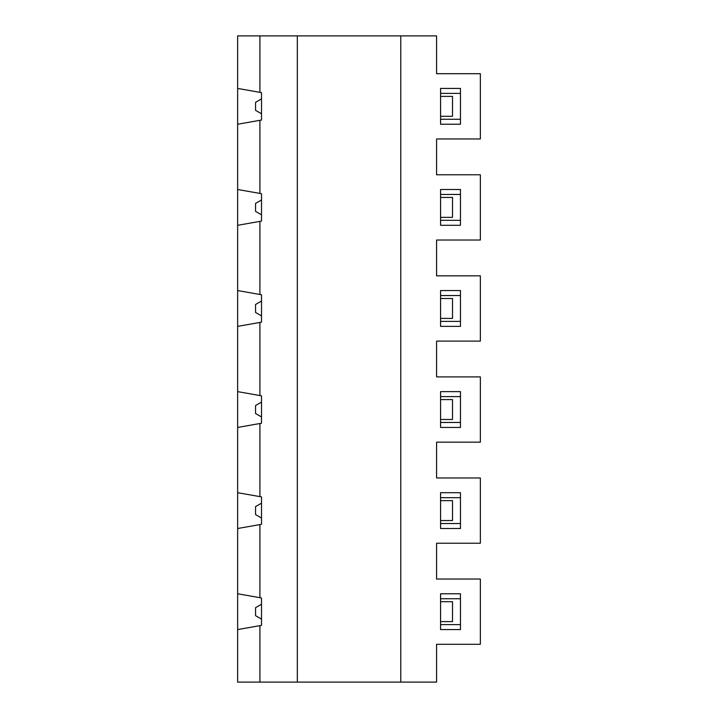 <?xml version="1.0" encoding="UTF-8"?>
<svg xmlns="http://www.w3.org/2000/svg" width="718" height="718" viewBox="0 0 718 718"><rect width="100%" height="100%" fill="white"/><g stroke="black" fill="none" stroke-linecap="round" stroke-linejoin="round"><path stroke-width="1.08" d="M261.514 113.758L255.545 110.312L255.545 102.351L261.514 98.904M237.64 593.768L261.514 597.977L261.514 625.369L259.916 625.647L259.916 682.1L237.64 682.1L237.64 492.701L259.916 496.623L259.916 423.512L237.64 427.443L237.64 290.557L259.916 294.488L259.916 221.377L237.64 225.299L237.64 189.489L259.916 193.42L259.916 120.31L261.514 120.023L261.514 92.631L259.916 92.353L259.916 35.9L436.589 35.9L436.589 73.703L480.36 73.703L480.36 138.96L436.589 138.96L436.589 174.77L480.36 174.77L480.36 240.027L436.589 240.027L436.589 275.838L480.36 275.838L480.36 341.095L436.589 341.095L436.589 376.905L480.36 376.905L480.36 442.162L436.589 442.162L436.589 477.973L480.36 477.973L480.36 543.23L436.589 543.23L436.589 579.04L480.36 579.04L480.36 644.297L436.589 644.297L436.589 682.1L400.779 682.1L400.779 35.9M259.916 193.42L261.514 193.698L261.514 221.09L259.916 221.377M259.916 294.488L261.514 294.766L261.514 322.158L237.64 326.376M237.64 391.624L259.916 395.555L259.916 322.445M259.916 395.555L261.514 395.842L261.514 423.234L259.916 423.512M259.916 496.623L261.514 496.91L261.514 524.302L237.64 528.511M259.916 597.69L259.916 524.58M259.916 682.1L297.324 682.1L297.324 35.9M259.916 120.31L237.64 124.232L237.64 35.9L259.916 35.9M237.64 88.422L259.916 92.353M297.324 682.1L400.779 682.1M460.462 88.422L440.574 88.422L440.574 124.232L460.462 124.232L460.462 88.422L440.574 88.422M460.462 528.511L460.462 492.701L440.574 492.701L440.574 528.511L460.462 528.511L440.574 528.511M460.462 629.578L460.462 593.768L440.574 593.768L440.574 629.578L460.462 629.578L440.574 629.578M460.462 225.299L460.462 189.489L440.574 189.489L440.574 225.299L460.462 225.299L440.574 225.299M460.462 326.376L460.462 290.557L440.574 290.557L440.574 326.376L460.462 326.376L440.574 326.376M460.462 427.443L460.462 391.624L440.574 391.624L440.574 427.443L460.462 427.443L440.574 427.443M440.574 93.394L460.462 93.394M460.462 124.232L440.574 124.232M440.574 119.26L460.462 119.26M440.574 96.383L452.511 96.383L452.511 116.28L440.574 116.28M440.574 523.539L460.462 523.539M440.574 593.768L460.462 593.768M440.574 624.606L460.462 624.606M440.574 399.585L452.511 399.585L452.511 419.483L440.574 419.483M440.574 601.72L452.511 601.72L452.511 621.617L440.574 621.617M261.514 214.826L255.545 211.379L255.545 203.418L261.514 199.972M440.574 220.327L460.462 220.327M261.514 619.095L255.545 615.649L255.545 607.688L261.514 604.242M440.574 290.557L460.462 290.557M440.574 321.395L460.462 321.395M440.574 194.461L460.462 194.461M440.574 189.489L460.462 189.489M440.574 197.45L452.511 197.45L452.511 217.348L440.574 217.348M261.514 315.893L255.545 312.447L255.545 304.486L261.514 301.039M259.916 625.647L237.64 629.578M261.514 518.028L255.545 514.582L255.545 506.621L261.514 503.174M440.574 298.517L452.511 298.517L452.511 318.415L440.574 318.415M237.64 492.701L237.64 427.443M440.574 497.673L460.462 497.673M440.574 598.74L460.462 598.74M237.64 189.489L237.64 124.232M440.574 396.605L460.462 396.605M440.574 295.538L460.462 295.538M440.574 391.624L460.462 391.624M440.574 492.701L460.462 492.701M237.64 290.557L237.64 225.299M261.514 416.961L255.545 413.514L255.545 405.553L261.514 402.107M440.574 422.462L460.462 422.462M440.574 500.652L452.511 500.652L452.511 520.55L440.574 520.55"/></g></svg>
